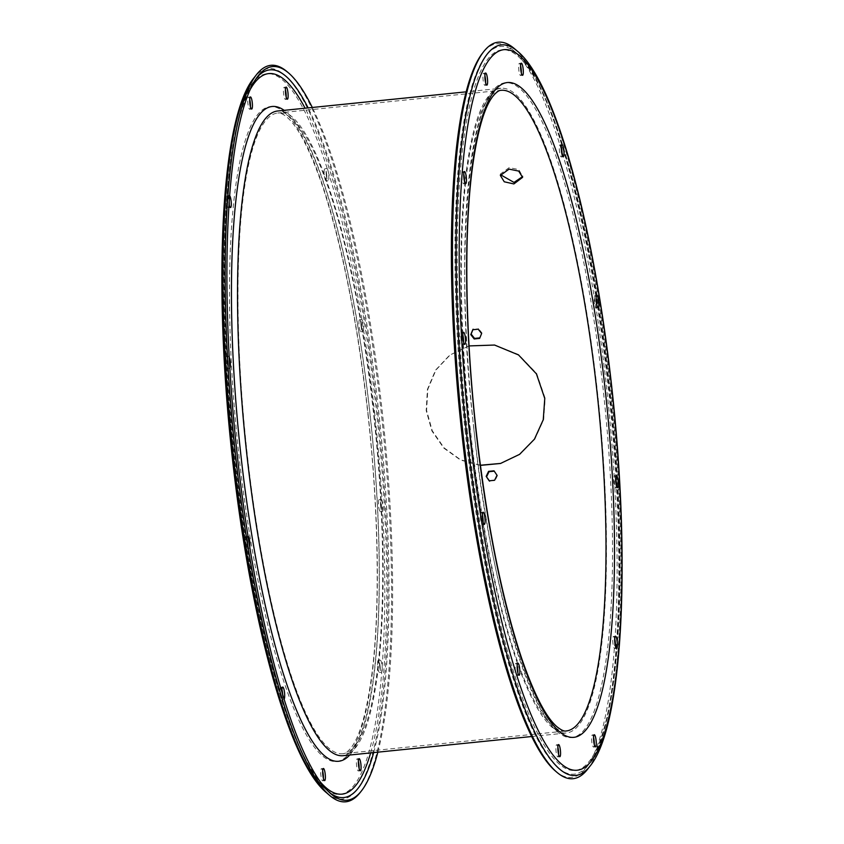 <?xml version="1.0" encoding="UTF-8"?>
<svg xmlns="http://www.w3.org/2000/svg" width="844" height="844" viewBox="0 0 844 844"><rect width="100%" height="100%" fill="white"/><g stroke="black" fill="none" stroke-linecap="round" stroke-linejoin="round"><path stroke-width="0.63" stroke-dasharray="4.22 3.17" d="M500.492 174.708L500.492 173.948L509.185 167.618L518.817 169.581L522.605 176.586M480.363 465.234L460.676 459.822L444.049 447.837L432.255 430.735L426.589 410.427L427.834 389.232L435.958 369.999L450.063 355.018L468.61 346.04L494.31 344.816L518.554 354.575L536.7 373.554L545.161 398.368L543.652 419.637L534.853 439.059L519.978 454.251L500.524 463.472M480.373 465.382L460.56 460.064L443.796 448.101L431.906 430.946L426.188 410.543L427.433 389.337L435.557 370.115L449.652 355.134L469.053 345.924M616.352 485.216A6.087 1.224 -95.8 0 1 615.614 487.811A6.087 1.224 -95.8 0 1 613.799 482.093A6.087 1.224 -95.8 0 1 614.39 475.71A6.087 1.224 -95.8 0 1 615.624 478.105M381.024 505.334A6.087 1.224 -95.8 0 1 380.433 511.728A6.087 1.224 -95.8 0 1 378.618 505.999A6.087 1.224 -95.8 0 1 379.209 499.616A6.087 1.224 -95.8 0 1 381.024 505.334M380.602 505.799A6.087 1.224 84.2 0 0 382.416 511.527A6.087 1.224 84.2 0 0 382.997 505.134A6.087 1.224 84.2 0 0 381.182 499.416A6.087 1.224 84.2 0 0 380.602 505.799M615.424 645.966A6.087 1.224 -95.8 0 1 614.696 648.561A6.087 1.224 -95.8 0 1 612.881 642.843A6.087 1.224 -95.8 0 1 613.461 636.46A6.087 1.224 -95.8 0 1 614.706 638.855M380.095 666.095A6.087 1.224 -95.8 0 1 379.515 672.478A6.087 1.224 -95.8 0 1 377.701 666.749A6.087 1.224 -95.8 0 1 378.281 660.367A6.087 1.224 -95.8 0 1 380.095 666.095M379.673 666.549A6.087 1.224 84.2 0 0 381.488 672.278A6.087 1.224 84.2 0 0 382.079 665.895A6.087 1.224 84.2 0 0 380.264 660.166A6.087 1.224 84.2 0 0 379.673 666.549M359.101 768.367A6.087 1.224 -95.8 0 1 358.362 770.973A6.087 1.224 -95.8 0 1 356.548 765.244A6.087 1.224 -95.8 0 1 357.139 758.861A6.087 1.224 -95.8 0 1 358.373 761.256M594.281 744.461A6.087 1.224 -95.8 0 1 593.543 747.056A6.087 1.224 -95.8 0 1 591.728 741.338A6.087 1.224 -95.8 0 1 592.319 734.945A6.087 1.224 -95.8 0 1 593.554 737.35M558.58 754.293A6.087 1.224 -95.8 0 1 557.842 756.899A6.087 1.224 -95.8 0 1 556.027 751.171A6.087 1.224 -95.8 0 1 556.607 744.788A6.087 1.224 -95.8 0 1 557.852 747.183M323.4 778.21A6.087 1.224 -95.8 0 1 322.661 780.805A6.087 1.224 -95.8 0 1 320.847 775.087A6.087 1.224 -95.8 0 1 321.427 768.694A6.087 1.224 -95.8 0 1 322.672 771.099M517.878 672.847A6.087 1.224 -95.8 0 1 517.15 675.443A6.087 1.224 -95.8 0 1 515.336 669.725A6.087 1.224 -95.8 0 1 515.916 663.331A6.087 1.224 -95.8 0 1 517.161 665.737M282.677 694.433A6.087 1.224 -95.8 0 1 281.97 699.359A6.087 1.224 -95.8 0 1 280.155 693.631A6.087 1.224 -95.8 0 1 280.736 687.248A6.087 1.224 -95.8 0 1 281.98 689.643M282.023 692.291A6.087 1.224 84.2 0 0 282.128 693.43A6.087 1.224 84.2 0 0 283.943 699.149A6.087 1.224 84.2 0 0 284.101 699.085M483.106 521.93A6.087 1.224 -95.8 0 1 482.367 524.525A6.087 1.224 -95.8 0 1 480.552 518.807A6.087 1.224 -95.8 0 1 481.133 512.424A6.087 1.224 -95.8 0 1 482.378 514.819M247.767 542.059A6.087 1.224 -95.8 0 1 247.186 548.442A6.087 1.224 -95.8 0 1 245.372 542.713A6.087 1.224 -95.8 0 1 245.952 536.33A6.087 1.224 -95.8 0 1 247.767 542.059M248.009 536.13A6.087 1.224 84.2 0 0 247.936 536.13A6.087 1.224 84.2 0 0 247.345 542.513A6.087 1.224 84.2 0 0 249.159 548.241A6.087 1.224 84.2 0 0 249.761 547.039M463.556 341.989A6.087 1.224 -95.8 0 1 462.818 344.584A6.087 1.224 -95.8 0 1 461.003 338.866A6.087 1.224 -95.8 0 1 461.584 332.473A6.087 1.224 -95.8 0 1 462.828 334.878M228.228 362.108A6.087 1.224 -95.8 0 1 227.637 368.501A6.087 1.224 -95.8 0 1 225.823 362.772A6.087 1.224 -95.8 0 1 226.403 356.39A6.087 1.224 -95.8 0 1 228.228 362.108M229.209 357.244A6.087 1.224 84.2 0 0 228.386 356.189A6.087 1.224 84.2 0 0 227.796 362.572A6.087 1.224 84.2 0 0 229.61 368.29A6.087 1.224 84.2 0 0 229.832 368.163M464.474 181.238A6.087 1.224 -95.8 0 1 463.736 183.834A6.087 1.224 -95.8 0 1 461.921 178.105A6.087 1.224 -95.8 0 1 462.512 171.722A6.087 1.224 -95.8 0 1 463.757 174.117M229.294 205.145A6.087 1.224 -95.8 0 1 228.566 207.74A6.087 1.224 -95.8 0 1 226.751 202.022A6.087 1.224 -95.8 0 1 227.331 195.639A6.087 1.224 -95.8 0 1 229.146 201.357A6.087 1.224 -95.8 0 1 229.199 201.874M229.652 195.618A6.087 1.224 84.2 0 0 229.304 195.439A6.087 1.224 84.2 0 0 228.724 201.821A6.087 1.224 84.2 0 0 229.051 204.037M485.627 82.744A6.087 1.224 -95.8 0 1 484.889 85.339A6.087 1.224 -95.8 0 1 483.074 79.621A6.087 1.224 -95.8 0 1 483.654 73.238A6.087 1.224 -95.8 0 1 484.899 75.633M250.446 106.65A6.087 1.224 -95.8 0 1 249.708 109.256A6.087 1.224 -95.8 0 1 247.893 103.527A6.087 1.224 -95.8 0 1 248.474 97.144A6.087 1.224 -95.8 0 1 249.718 99.539M521.328 72.9A6.087 1.224 -95.8 0 1 520.59 75.506A6.087 1.224 -95.8 0 1 518.775 69.778A6.087 1.224 -95.8 0 1 519.366 63.395A6.087 1.224 -95.8 0 1 520.6 65.79M286.148 96.817A6.087 1.224 -95.8 0 1 285.409 99.413A6.087 1.224 -95.8 0 1 283.595 93.695A6.087 1.224 -95.8 0 1 284.185 87.312A6.087 1.224 -95.8 0 1 285.42 89.707M562.02 154.357A6.087 1.224 -95.8 0 1 561.292 156.952A6.087 1.224 -95.8 0 1 559.466 151.234A6.087 1.224 -95.8 0 1 560.057 144.852A6.087 1.224 -95.8 0 1 561.302 147.246M326.691 174.486A6.087 1.224 -95.8 0 1 326.111 180.869A6.087 1.224 -95.8 0 1 324.296 175.141A6.087 1.224 -95.8 0 1 324.877 168.758A6.087 1.224 -95.8 0 1 326.691 174.486M326.269 174.94A6.087 1.224 84.2 0 0 328.084 180.669A6.087 1.224 84.2 0 0 328.664 174.275A6.087 1.224 84.2 0 0 326.85 168.557A6.087 1.224 84.2 0 0 326.269 174.94M596.803 305.275A6.087 1.224 -95.8 0 1 596.064 307.87A6.087 1.224 -95.8 0 1 594.25 302.141A6.087 1.224 -95.8 0 1 594.841 295.759A6.087 1.224 -95.8 0 1 596.075 298.154M361.475 325.394A6.087 1.224 -95.8 0 1 360.884 331.776A6.087 1.224 -95.8 0 1 359.069 326.058A6.087 1.224 -95.8 0 1 359.66 319.676A6.087 1.224 -95.8 0 1 361.475 325.394M361.053 325.858A6.087 1.224 84.2 0 0 362.867 331.576A6.087 1.224 84.2 0 0 363.447 325.193A6.087 1.224 84.2 0 0 361.633 319.475A6.087 1.224 84.2 0 0 361.053 325.858M360.304 792.347A370.147 74.673 84.2 0 0 381.34 413.444A370.147 74.673 84.2 0 0 287.023 71.645M377.859 752.162A368.712 74.388 84.2 0 0 382.448 413.381A368.712 74.388 84.2 0 0 312.312 107.483M555.489 771.089A368.712 74.388 84.2 0 0 585.979 767.987A368.712 74.388 84.2 0 0 614.801 642.126M614.949 639.963A368.712 74.388 84.2 0 0 606.931 390.561A368.712 74.388 84.2 0 0 561.977 151.709M561.323 149.567A368.712 74.388 84.2 0 0 512.983 50.081A368.712 74.388 84.2 0 0 482.494 53.183M587.582 769.243A370.147 74.673 84.2 0 0 608.608 390.339A370.147 74.673 84.2 0 0 514.302 48.541M472.883 329.73L478.527 328.643L481.966 332.958L479.846 337.874M489.372 480.795L495.038 480.605L497.454 475.605L494.246 471.174M479.624 338.412L479.962 337.853M481.618 333.517L481.966 332.958M478.189 329.192L478.527 328.643M472.767 329.74L473.104 329.192M501.093 90.319A321.975 64.956 84.2 0 0 470.182 428.14A321.975 64.956 84.2 0 0 566.229 730.967L342.907 753.681A321.975 64.956 -95.8 0 1 246.859 450.844A321.975 64.956 -95.8 0 1 277.771 113.033A321.975 64.956 -95.8 0 1 373.818 415.86A321.975 64.956 -95.8 0 1 342.907 753.681C344.996 753.808 347.77 751.761 351.241 747.562C360.061 736.042 366.971 711.376 371.951 673.565C380.085 609.442 378.692 512.076 368.163 416.24C357.708 323.104 342.379 246.068 322.165 185.131C309.716 149.356 298.037 126.748 287.129 117.316C282.909 113.919 279.786 112.484 277.771 113.033L501.093 90.319M368.3 416.176A329.076 66.391 84.2 0 0 267.907 107.093A329.076 66.391 84.2 0 0 238.546 451.93A329.076 66.391 84.2 0 0 338.94 761.024A329.076 66.391 84.2 0 0 368.3 416.176M374.82 414.383A362.129 73.059 84.2 0 0 264.33 74.24A362.129 73.059 84.2 0 0 232.026 453.724A362.129 73.059 84.2 0 0 342.506 793.866A362.129 73.059 84.2 0 0 374.82 414.383M326.607 792.832A367.151 74.072 84.2 0 0 377.827 413.908A367.151 74.072 84.2 0 0 253.928 77.954M256.776 77.68A365.716 73.787 84.2 0 0 255.521 79.209A365.716 73.787 84.2 0 0 234.748 453.576A365.716 73.787 84.2 0 0 327.926 791.282A365.716 73.787 84.2 0 0 329.466 792.527M373.67 752.584A365.716 73.787 84.2 0 0 378.945 413.845A365.716 73.787 84.2 0 0 308.113 107.905M250.172 89.548A362.129 73.059 84.2 0 0 233.999 453.523A362.129 73.059 84.2 0 0 320.593 782.24M370.643 752.901A362.129 73.059 84.2 0 0 376.793 414.182A362.129 73.059 84.2 0 0 305.085 108.211M349.722 755.021A329.076 66.391 84.2 0 0 370.273 415.976A329.076 66.391 84.2 0 0 284.175 110.342M343.118 755.696A324.001 65.368 84.2 0 0 374.219 415.754A324.001 65.368 84.2 0 0 277.57 111.007C280.451 110.459 284.228 112.189 288.901 116.187C296.772 123.235 305.138 137.076 313.979 157.701C337.22 211.886 359.017 311.763 370.178 416.029C380.528 510.282 382.079 606.024 374.377 670.347C369.556 709.604 362.498 735.588 353.203 748.311C349.416 753.196 346.061 755.654 343.118 755.696M469.781 428.246A324.001 65.368 84.2 0 0 566.429 732.993A324.001 65.368 84.2 0 0 597.541 393.051A324.001 65.368 84.2 0 0 500.882 88.303A324.001 65.368 84.2 0 0 469.781 428.246M473.727 428.024A329.076 66.391 84.2 0 0 574.12 737.107A329.076 66.391 84.2 0 0 603.481 392.27A329.076 66.391 84.2 0 0 503.077 83.176A329.076 66.391 84.2 0 0 473.727 428.024M467.207 429.818A362.129 73.059 84.2 0 0 577.686 769.96A362.129 73.059 84.2 0 0 610.001 390.477A362.129 73.059 84.2 0 0 499.511 50.334A362.129 73.059 84.2 0 0 467.207 429.818M465.055 430.155A365.716 73.787 84.2 0 0 588.479 764.791A365.716 73.787 84.2 0 0 609.252 390.424A365.716 73.787 84.2 0 0 516.074 52.718A365.716 73.787 84.2 0 0 465.055 430.155M590.072 766.046A367.151 74.072 84.2 0 0 610.94 390.202A367.151 74.072 84.2 0 0 517.393 51.167M522.721 175.837L522.594 177.314M617.597 487.61L615.614 487.811M382.416 511.527L380.433 511.728M616.669 648.361L614.696 648.561M381.488 672.278L379.515 672.478M360.346 770.762L358.362 770.973M595.526 746.856L593.543 747.056M559.815 756.688L557.842 756.899M324.634 780.605L322.661 780.805M519.123 675.242L517.15 675.443M283.943 699.149L281.97 699.359M484.34 524.324L482.367 524.525M249.159 548.241L247.186 548.442M464.791 344.384L462.818 344.584M229.61 368.29L227.637 368.501M465.719 183.633L463.736 183.834M230.539 207.54L228.566 207.74M486.861 85.138L484.889 85.339M251.681 109.055L249.708 109.256M522.573 75.306L520.59 75.506M287.393 99.212L285.409 99.413M563.264 156.752L561.292 156.952M328.084 180.669L326.111 180.869M598.048 307.67L596.064 307.87M362.867 331.576L360.884 331.776M258.021 76.013L255.521 79.209C223.206 117.78 215.062 282.729 233.904 453.576C251.354 615.951 290.41 761.161 327.926 791.282L331.017 793.919M531.688 736.517L566.429 732.993C539.527 741.359 489.91 595.4 473.822 427.971C452.553 253.242 471.226 85.033 500.882 88.303L466.141 91.838M512.983 50.081L516.074 52.718C553.59 82.839 592.646 228.049 610.096 390.424C628.938 561.271 620.794 726.22 588.479 764.791L585.979 767.987M361.633 319.475L359.66 319.676M596.813 295.558L594.841 295.759M326.85 168.557L324.877 168.758M562.03 144.64L560.057 144.852M286.158 87.101L284.185 87.312M521.339 63.194L519.366 63.395M250.457 96.944L248.474 97.144M485.638 73.027L483.654 73.238M229.304 195.439L227.331 195.639M464.485 171.522L462.512 171.722M228.386 356.189L226.403 356.39M463.567 332.272L461.584 332.473M247.936 536.13L245.952 536.33M483.116 512.224L481.133 512.424M282.708 687.048L280.736 687.248M517.889 663.131L515.916 663.331M323.41 768.494L321.427 768.694M558.591 744.587L556.607 744.788M594.292 734.744L592.319 734.945M359.111 758.661L357.139 758.861M380.264 660.166L378.281 660.367M615.434 636.26L613.461 636.46M381.182 499.416L379.209 499.616M616.363 475.499L614.39 475.71M500.492 173.948L500.365 175.447"/><path stroke-width="1.27" d="M509.059 169.117L518.691 171.089L522.594 177.345L513.88 183.939L504.258 181.787L500.365 175.447L509.059 169.117M522.605 176.586L514.007 182.431L500.492 174.708M500.735 463.419L480.363 465.234M469.053 345.924L494.573 345.048L518.522 354.934L536.425 373.86L544.77 398.484L543.251 419.753L534.452 439.165L519.577 454.357L500.524 463.472L480.373 465.382M615.624 478.105A6.087 1.224 -95.8 0 1 616.204 481.428A6.087 1.224 -95.8 0 1 616.352 485.216M618.177 481.228A6.087 1.224 -95.8 0 1 617.597 487.61A6.087 1.224 -95.8 0 1 615.772 481.892A6.087 1.224 -95.8 0 1 616.363 475.499A6.087 1.224 -95.8 0 1 618.177 481.228M614.706 638.855A6.087 1.224 -95.8 0 1 615.276 642.178A6.087 1.224 -95.8 0 1 615.424 645.966M617.249 641.978A6.087 1.224 -95.8 0 1 616.669 648.361A6.087 1.224 -95.8 0 1 614.854 642.643A6.087 1.224 -95.8 0 1 615.434 636.26A6.087 1.224 -95.8 0 1 617.249 641.978M358.373 761.256A6.087 1.224 -95.8 0 1 358.953 764.58A6.087 1.224 -95.8 0 1 359.101 768.367M358.531 765.044A6.087 1.224 84.2 0 0 360.346 770.762A6.087 1.224 84.2 0 0 360.926 764.379A6.087 1.224 84.2 0 0 359.111 758.661A6.087 1.224 84.2 0 0 358.531 765.044M593.554 737.35A6.087 1.224 -95.8 0 1 594.134 740.673A6.087 1.224 -95.8 0 1 594.281 744.461M596.107 740.473A6.087 1.224 -95.8 0 1 595.526 746.856A6.087 1.224 -95.8 0 1 593.712 741.137A6.087 1.224 -95.8 0 1 594.292 734.744A6.087 1.224 -95.8 0 1 596.107 740.473M557.852 747.183A6.087 1.224 -95.8 0 1 558.422 750.506A6.087 1.224 -95.8 0 1 558.58 754.293M560.405 750.305A6.087 1.224 -95.8 0 1 559.815 756.688A6.087 1.224 -95.8 0 1 558 750.97A6.087 1.224 -95.8 0 1 558.591 744.587A6.087 1.224 -95.8 0 1 560.405 750.305M322.672 771.099A6.087 1.224 -95.8 0 1 323.252 774.423A6.087 1.224 -95.8 0 1 323.4 778.21M322.819 774.887A6.087 1.224 84.2 0 0 324.634 780.605A6.087 1.224 84.2 0 0 325.225 774.222A6.087 1.224 84.2 0 0 323.41 768.494A6.087 1.224 84.2 0 0 322.819 774.887M517.161 665.737A6.087 1.224 -95.8 0 1 517.731 669.06A6.087 1.224 -95.8 0 1 517.878 672.847M519.704 668.859A6.087 1.224 -95.8 0 1 519.123 675.242A6.087 1.224 -95.8 0 1 517.309 669.514A6.087 1.224 -95.8 0 1 517.889 663.131A6.087 1.224 -95.8 0 1 519.704 668.859M281.98 689.643A6.087 1.224 -95.8 0 1 282.55 692.966A6.087 1.224 -95.8 0 1 282.677 694.433M284.101 699.085A6.087 1.224 84.2 0 0 284.533 692.766A6.087 1.224 84.2 0 0 282.708 687.048A6.087 1.224 84.2 0 0 282.023 692.291M482.378 514.819A6.087 1.224 -95.8 0 1 482.947 518.142A6.087 1.224 -95.8 0 1 483.106 521.93M484.931 517.942A6.087 1.224 -95.8 0 1 484.34 524.324A6.087 1.224 -95.8 0 1 482.525 518.606A6.087 1.224 -95.8 0 1 483.116 512.224A6.087 1.224 -95.8 0 1 484.931 517.942M249.761 547.039A6.087 1.224 84.2 0 0 249.75 541.859A6.087 1.224 84.2 0 0 248.009 536.13M462.828 334.878A6.087 1.224 -95.8 0 1 463.398 338.201A6.087 1.224 -95.8 0 1 463.556 341.989M465.382 338.001A6.087 1.224 -95.8 0 1 464.791 344.384A6.087 1.224 -95.8 0 1 462.976 338.666A6.087 1.224 -95.8 0 1 463.567 332.272A6.087 1.224 -95.8 0 1 465.382 338.001M229.832 368.163A6.087 1.224 84.2 0 0 230.201 361.907A6.087 1.224 84.2 0 0 229.209 357.244M463.757 174.117A6.087 1.224 -95.8 0 1 464.327 177.451A6.087 1.224 -95.8 0 1 464.474 181.238M466.299 177.251A6.087 1.224 -95.8 0 1 465.719 183.633A6.087 1.224 -95.8 0 1 463.905 177.905A6.087 1.224 -95.8 0 1 464.485 171.522A6.087 1.224 -95.8 0 1 466.299 177.251M229.199 201.874A6.087 1.224 -95.8 0 1 229.294 205.145M229.051 204.037A6.087 1.224 84.2 0 0 230.539 207.54A6.087 1.224 84.2 0 0 231.119 201.157A6.087 1.224 84.2 0 0 229.652 195.618M484.899 75.633A6.087 1.224 -95.8 0 1 485.469 78.956A6.087 1.224 -95.8 0 1 485.627 82.744M487.452 78.756A6.087 1.224 -95.8 0 1 486.861 85.138A6.087 1.224 -95.8 0 1 485.047 79.42A6.087 1.224 -95.8 0 1 485.638 73.027A6.087 1.224 -95.8 0 1 487.452 78.756M249.718 99.539A6.087 1.224 -95.8 0 1 250.288 102.862A6.087 1.224 -95.8 0 1 250.446 106.65M249.866 103.327A6.087 1.224 84.2 0 0 251.681 109.055A6.087 1.224 84.2 0 0 252.272 102.662A6.087 1.224 84.2 0 0 250.457 96.944A6.087 1.224 84.2 0 0 249.866 103.327M520.6 65.79A6.087 1.224 -95.8 0 1 521.181 69.113A6.087 1.224 -95.8 0 1 521.328 72.9M523.153 68.913A6.087 1.224 -95.8 0 1 522.573 75.306A6.087 1.224 -95.8 0 1 520.748 69.577A6.087 1.224 -95.8 0 1 521.339 63.194A6.087 1.224 -95.8 0 1 523.153 68.913M285.42 89.707A6.087 1.224 -95.8 0 1 286 93.03A6.087 1.224 -95.8 0 1 286.148 96.817M285.578 93.494A6.087 1.224 84.2 0 0 287.393 99.212A6.087 1.224 84.2 0 0 287.973 92.829A6.087 1.224 84.2 0 0 286.158 87.101A6.087 1.224 84.2 0 0 285.578 93.494M561.302 147.246A6.087 1.224 -95.8 0 1 561.872 150.57A6.087 1.224 -95.8 0 1 562.02 154.357M563.845 150.369A6.087 1.224 -95.8 0 1 563.264 156.752A6.087 1.224 -95.8 0 1 561.45 151.034A6.087 1.224 -95.8 0 1 562.03 144.64A6.087 1.224 -95.8 0 1 563.845 150.369M596.075 298.154A6.087 1.224 -95.8 0 1 596.655 301.487A6.087 1.224 -95.8 0 1 596.803 305.275M598.628 301.287A6.087 1.224 -95.8 0 1 598.048 307.67A6.087 1.224 -95.8 0 1 596.233 301.941A6.087 1.224 -95.8 0 1 596.813 295.558A6.087 1.224 -95.8 0 1 598.628 301.287M312.312 107.483A368.712 74.388 84.2 0 0 288.511 72.911L287.023 71.645A370.147 74.673 84.2 0 0 256.418 74.757A370.147 74.673 84.2 0 0 235.392 453.661A370.147 74.673 84.2 0 0 329.698 795.459A370.147 74.673 84.2 0 0 360.304 792.347L361.506 790.817A368.712 74.388 84.2 0 0 377.859 752.162M288.511 72.911A368.712 74.388 84.2 0 0 258.021 76.013A368.712 74.388 84.2 0 0 237.069 453.439A368.712 74.388 84.2 0 0 331.017 793.919A368.712 74.388 84.2 0 0 361.506 790.817M517.393 51.167L514.302 48.541A370.147 74.673 84.2 0 0 483.696 51.653L482.494 53.183A368.712 74.388 84.2 0 0 461.552 430.619A368.712 74.388 84.2 0 0 555.489 771.089L556.977 772.355A370.147 74.673 84.2 0 0 587.582 769.243L590.072 766.046C623.125 726.135 630.848 561.524 612.111 390.213C594.471 227.405 555.869 82.417 517.393 51.167A367.151 74.072 84.2 0 0 466.173 430.092A367.151 74.072 84.2 0 0 590.072 766.046M614.801 642.126A368.712 74.388 84.2 0 0 614.949 639.963M561.977 151.709A368.712 74.388 84.2 0 0 561.323 149.567M483.696 51.653A370.147 74.673 84.2 0 0 462.66 430.556A370.147 74.673 84.2 0 0 556.977 772.355M486.176 476.375L489.182 480.816L494.595 480.268L497.021 475.267L494.004 470.815L488.581 471.363L486.176 476.375L489.615 481.154M479.846 337.874L474.539 338.412L471.121 334.066L473.104 329.192M494.246 471.174L489.024 471.701L486.619 476.712M481.618 333.517L479.624 338.412L474.201 338.961L470.783 334.614L472.767 329.74L478.189 329.192L481.618 333.517M470.783 334.614L471.121 334.066M474.201 338.961L474.539 338.412M475.699 427.824A329.076 66.391 -95.8 0 1 505.06 82.976A329.076 66.391 -95.8 0 1 605.454 392.07A329.076 66.391 -95.8 0 1 576.093 736.907A329.076 66.391 -95.8 0 1 475.699 427.824M597.141 393.156A321.975 64.956 84.2 0 0 501.093 90.319C499.004 90.192 496.23 92.239 492.759 96.438C483.939 107.958 477.029 132.624 472.049 170.435C463.915 234.558 465.308 331.924 475.837 427.76C486.292 520.896 501.621 597.932 521.835 658.869C534.284 694.644 545.962 717.252 556.871 726.684C561.091 730.081 564.214 731.516 566.229 730.967A321.975 64.956 84.2 0 0 597.141 393.156M326.607 792.832C288.131 761.583 249.529 616.595 231.889 453.787C213.152 282.476 220.875 117.865 253.928 77.954A367.151 74.072 84.2 0 0 233.06 453.798A367.151 74.072 84.2 0 0 326.607 792.832L329.698 795.459M329.466 792.527A365.716 73.787 84.2 0 0 373.67 752.584M320.593 782.24A362.129 73.059 84.2 0 0 370.643 752.901M284.175 110.342A329.076 66.391 84.2 0 0 240.519 451.73A329.076 66.391 84.2 0 0 349.722 755.021M466.141 91.838L277.57 111.007A324.001 65.368 84.2 0 0 246.459 450.949A324.001 65.368 84.2 0 0 343.118 755.696L531.688 736.517M611.974 390.276A362.129 73.059 84.2 0 0 501.494 50.134A362.129 73.059 84.2 0 0 469.18 429.617A362.129 73.059 84.2 0 0 579.67 769.76A362.129 73.059 84.2 0 0 611.974 390.276M305.085 108.211A362.129 73.059 84.2 0 0 250.172 89.548M308.113 107.905A365.716 73.787 84.2 0 0 256.776 77.68M253.928 77.954L256.418 74.757"/></g></svg>
